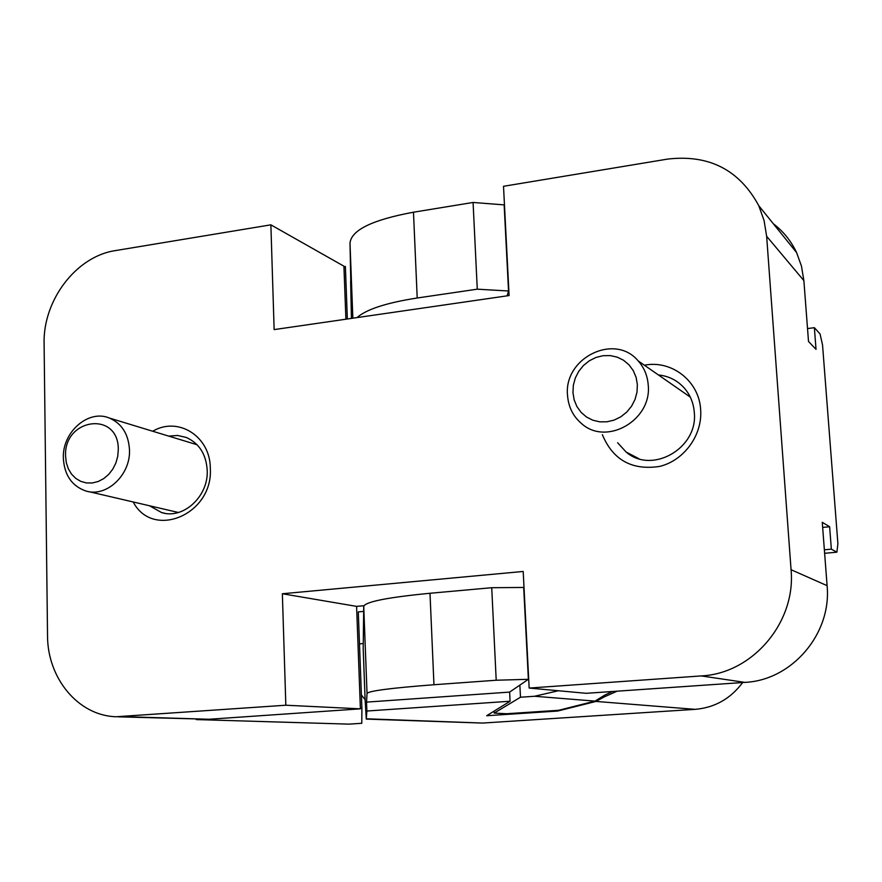 <?xml version="1.0" encoding="UTF-8"?>
<svg xmlns="http://www.w3.org/2000/svg" width="882" height="882" viewBox="0 0 882 882"><rect width="100%" height="100%" fill="white"/><g stroke="black" fill="none" stroke-linecap="round" stroke-linejoin="round"><path stroke-width="1.32" d="M63.35 458.122C62.192 432.081 88.443 409.05 109.412 418.057C121.87 423.558 128.552 434.165 129.489 449.875C130.712 475.111 106.116 497.889 85.532 490.888C71.718 485.85 64.32 474.924 63.35 458.122M118.298 449.522C118.706 410.582 63.647 418.013 65.566 456.115L66.304 462.697L68.322 468.794L71.519 474.108L75.742 478.375L80.769 481.363L86.37 482.928L92.257 482.983L98.134 481.528L103.712 478.617L108.684 474.406L112.819 469.103L115.895 462.973L117.747 456.336L118.298 449.522M567.523 395.246C563.642 357.949 614.754 332.591 638.182 360.903C644.202 367.673 647.542 375.765 648.237 385.18C651.952 420.152 606.739 446.072 581.866 423.845C573.157 416.547 568.383 407.021 567.523 395.246M637.366 384.607L636.098 377.32L633.265 370.616L629.009 364.839L623.563 360.264L617.202 357.133L610.234 355.589L603.034 355.7L595.945 357.464L589.33 360.771L583.498 365.468L578.746 371.311L575.307 378.025L573.344 385.258L572.958 392.666L574.16 399.888L576.916 406.558L581.073 412.346L586.442 416.977L592.748 420.185L599.694 421.828L606.915 421.805L614.07 420.119L620.774 416.833L626.694 412.137L631.534 406.238L635.029 399.447L637.002 392.115L637.366 384.607M632.416 455.31L632.526 456.126M617.609 442.742L626.143 452.047C651.985 474.648 698.235 448.254 694.299 412.5C693.572 402.964 690.165 394.728 684.079 387.793C677.156 380.285 668.611 376.019 658.446 374.971M644.389 365.214C671.764 359.713 699.371 381.256 700.672 409.954C702.491 435.289 683.947 460.647 659.527 466.435C631.986 470.58 612.935 459.996 602.362 434.683M149.51 505.761L161.527 512.53C183.136 519.741 208.659 496.334 207.215 470.304C206.156 454.142 199.123 443.172 186.113 437.395L177.558 435.465L168.705 436.105M152.718 431.243C178.087 416.072 210.39 436.336 210.313 468.309C213.389 514.349 153.005 539.949 133.193 501.968M285.834 705.225L116.027 716.757C78.134 715.633 47.352 678.17 47.529 635.481L44.1 343.826C42.843 300.321 76.216 256.298 115.399 250.598L270.873 224.833L274.137 329.603L509.101 295.558L503.512 186.289L667.553 159.102C708.93 154.262 739.348 169.818 758.807 205.749L764.077 220.544L766.645 236.266L803.877 280.63L808.507 341.466L816.026 349.349L814.373 327.685L820.062 333.947L822.542 344.994L837.9 543.731L836.886 552.187L831.351 549.155L829.631 526.752L822.267 522.298L827.096 585.659C831.836 633.772 791.871 680.32 744.893 682.381L586.221 693.307L529.156 688.059L523.191 571.459L282.361 593.751L356.593 606.375L360.396 708.841L285.834 705.225L282.361 593.751M824.626 553.301L836.886 552.187M270.873 224.833L343.925 266.199L345.898 319.207M803.877 280.63L801.484 266.188L796.6 252.583C791.132 241.018 783.381 231.415 773.349 223.774M363.946 605.725L356.593 606.375M766.645 236.266L791.066 569.717C796.115 622.46 752.379 673.616 701.278 675.921L529.156 688.059M118.21 716.823L208.979 719.26L360.396 708.841M814.373 327.685L807.526 328.578M824.361 549.795L831.351 549.155M822.663 527.425L829.631 526.752M473.072 202.463L477.272 289.175L508.539 291.005L504.151 204.878L473.072 202.463L413.482 212.209C372.469 219.772 351.301 230.07 350 243.112L350.782 281.016M350.639 281.038L351.422 318.413M508.539 291.005L507.128 295.845M509.631 692.094L510.083 701.245L366.868 711.024L366.537 702.116L509.631 692.094L528.373 679.305L496.202 680.231L433.955 684.741C391.09 688.015 368.786 690.915 367.033 693.439L366.537 702.116M528.373 679.305L523.688 587.456L491.726 587.71L429.997 593.266C387.485 597.401 365.402 601.778 363.737 606.397L363.197 648.656L365.115 699.702L366.284 719.095L366.868 711.024M510.083 701.245L486.655 715.732L557.622 711.057L595.989 701.433L604.027 697.001L603.961 695.854M742.655 682.536C730.561 698.731 714.74 707.673 695.181 709.348L482.531 723.064L366.306 719.095M491.726 587.71L496.202 680.231M557.589 710.374L557.622 711.057M365.115 699.702L361.4 694.961M357.012 317.597C366.405 309.328 386.459 302.791 417.208 298.006L477.272 289.175M617.113 691.179L604.027 697.001M347.354 318.997L345.391 266.507L343.947 266.728M196.256 719.183L200.335 719.304M360.385 708.268L361.896 708.169L358.29 611.899L363.671 611.424M519.873 685.105L520.479 697.232L534.558 696.262L558.372 690.749M612.505 691.499L604.721 695.115L595.03 701.113L558.637 710.297L506.588 713.736L494.196 713.097L494.096 711.135M363.263 643.562L359.492 643.871M361.896 708.169L361.796 723.295L348.985 724.133L196.267 719.58M520.479 697.232L494.196 713.097M701.278 675.921L744.893 682.381M123.734 716.658L208.979 719.26M791.066 569.717L827.096 585.659M363.737 606.397L367.033 693.439M429.997 593.266L433.955 684.741M482.531 723.064L366.35 718.786M695.181 709.348L595.989 701.433M350 243.112L352.844 318.204M413.482 212.209L417.208 298.006M595.03 701.113L534.558 696.262M88.63 491.605L178.418 512.486M109.412 418.057L197.116 444.76M638.182 360.903L690.286 397.098M161.527 512.53L164.747 513.269M626.143 452.047L638.899 458.684M758.807 205.749L796.6 252.583"/></g></svg>
